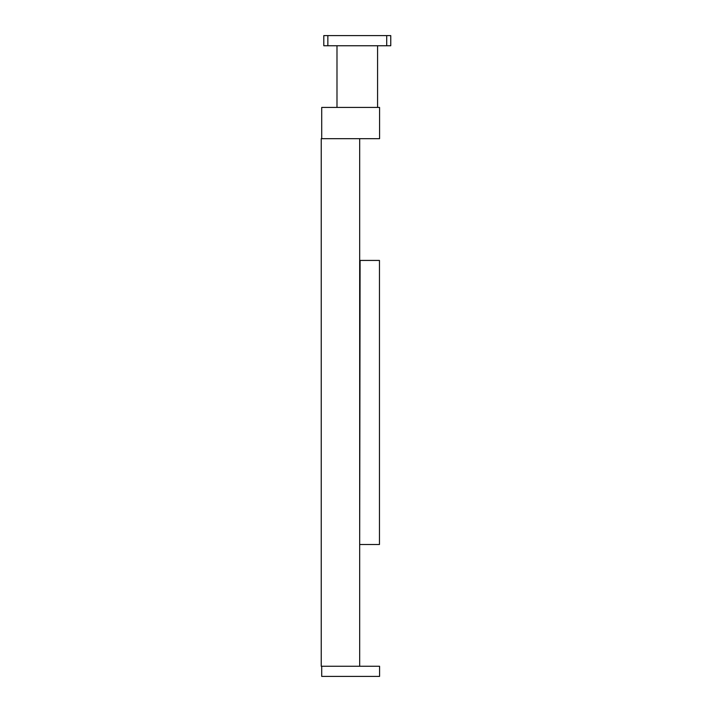 <?xml version="1.0" encoding="UTF-8"?>
<svg xmlns="http://www.w3.org/2000/svg" width="712" height="712" viewBox="0 0 712 712"><rect width="100%" height="100%" fill="white"/><g stroke="black" fill="none" stroke-linecap="round" stroke-linejoin="round"><path stroke-width="1.07" d="M321.237 666.254L359.676 666.254L359.676 138.68L321.237 138.68L321.237 666.254M360.094 544.502L379.469 544.502L379.469 260.432L360.094 260.432L359.676 544.502M379.576 138.68L379.576 107.432L321.708 107.432L321.708 138.68L379.576 138.68M321.708 676.4L379.576 676.4L379.576 666.254L321.708 666.254L321.708 676.4M386.705 45.746L390.763 45.746L390.763 35.6L386.705 35.6L386.705 45.746L323.8 45.746L323.8 35.6L327.858 35.6L327.858 45.746M377.574 45.746L377.574 107.432M336.99 45.746L336.99 107.432M327.858 35.6L386.705 35.6"/></g></svg>
